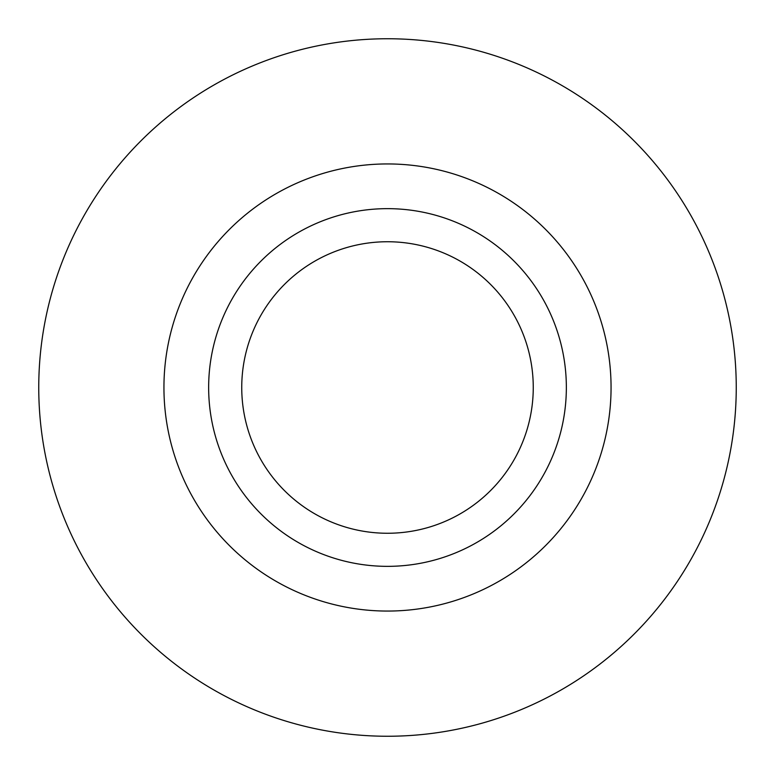 <?xml version="1.0" encoding="UTF-8"?>
<svg xmlns="http://www.w3.org/2000/svg" width="775" height="775" viewBox="0 0 775 775"><rect width="100%" height="100%" fill="white"/><g stroke="black" fill="none" stroke-linecap="round" stroke-linejoin="round"><path stroke-width="1.16" d="M387.5 736.25A348.75 348.75 0 0 1 38.75 387.5A348.75 348.75 0 0 1 387.5 38.75A348.75 348.75 0 0 1 736.25 387.5A348.75 348.75 0 0 1 387.5 736.25M387.5 611.058A223.558 223.558 0 0 1 163.942 387.5A223.558 223.558 0 0 1 387.5 163.942A223.558 223.558 0 0 1 611.058 387.5A223.558 223.558 0 0 1 387.5 611.058M387.5 566.351A178.851 178.851 0 0 1 208.649 387.5A178.851 178.851 0 0 1 387.5 208.649A178.851 178.851 0 0 1 566.351 387.5A178.851 178.851 0 0 1 387.5 566.351M387.5 241.742A145.758 145.758 0 0 1 533.258 387.5A145.758 145.758 0 0 1 387.5 533.258A145.758 145.758 0 0 1 241.742 387.5A145.758 145.758 0 0 1 387.5 241.742"/></g></svg>
